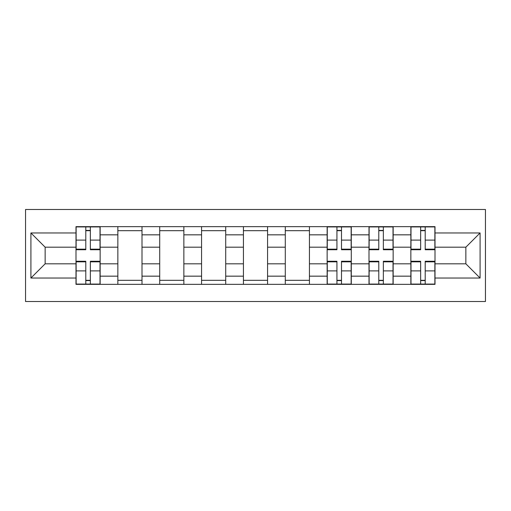 <?xml version="1.0" encoding="UTF-8"?>
<svg xmlns="http://www.w3.org/2000/svg" width="511" height="511" viewBox="0 0 511 511"><rect width="100%" height="100%" fill="white"/><g stroke="black" fill="none" stroke-linecap="round" stroke-linejoin="round"><path stroke-width="0.77" d="M25.55 301.516L485.45 301.516L485.45 209.484L25.55 209.484L25.55 301.516M117.849 284.346L117.849 234.836L100.143 234.836L100.143 284.346M100.143 234.836L100.143 226.654M117.849 234.836L117.849 226.654M142.001 226.654L142.001 284.346M159.713 284.346L159.713 226.654M183.858 226.654L183.858 284.346M201.57 284.346L201.57 226.654M225.715 226.654L225.715 284.346M243.428 284.346L243.428 226.654M267.572 226.654L267.572 284.346M285.285 284.346L285.285 226.654M309.43 226.654L309.43 284.346M327.142 284.346L327.142 226.654M351.287 226.654L351.287 284.346M368.999 284.346L368.999 226.654M393.151 226.654L393.151 284.346M410.857 284.346L410.857 226.654M410.857 263.817L393.151 263.817M368.999 263.817L351.287 263.817M327.142 263.817L309.43 263.817M285.285 263.817L267.572 263.817M243.428 263.817L225.715 263.817M201.57 263.817L183.858 263.817M159.713 263.817L142.001 263.817M117.849 263.817L100.143 263.817M410.857 247.183L393.151 247.183M368.999 247.183L351.287 247.183M327.142 247.183L309.43 247.183M285.285 247.183L267.572 247.183M243.428 247.183L225.715 247.183M201.57 247.183L183.858 247.183M159.713 247.183L142.001 247.183M117.849 247.183L100.143 247.183M45.14 263.817L75.992 263.817L75.992 247.183L45.14 247.183L45.14 263.817L30.916 278.041L30.916 232.959L75.992 232.959L75.992 247.183M435.008 247.183L435.008 263.817L465.86 263.817L465.86 247.183L435.008 247.183L435.008 226.654L75.992 226.654L75.992 232.959M435.008 232.959L480.085 232.959L480.085 278.041L435.008 278.041L435.008 263.817M75.992 263.817L75.992 284.346L435.008 284.346L435.008 278.041M75.992 278.041L30.916 278.041M90.351 280.322L85.791 280.322M85.791 230.678L90.351 230.678M142.001 280.322L117.849 280.322M117.849 230.678L142.001 230.678M183.858 280.322L159.713 280.322M159.713 230.678L183.858 230.678M225.715 280.322L201.57 280.322M201.57 230.678L225.715 230.678M267.572 280.322L243.428 280.322M243.428 230.678L267.572 230.678M309.43 280.322L285.285 280.322M285.285 230.678L309.43 230.678M341.495 280.322L336.934 280.322M336.934 230.678L341.495 230.678M383.352 280.322L378.792 280.322M378.792 230.678L383.352 230.678M425.209 280.322L420.649 280.322M420.649 230.678L425.209 230.678M30.916 232.959L45.14 247.183M465.86 263.817L480.085 278.041M465.86 247.183L480.085 232.959M90.351 249.732L90.351 226.922L100.009 226.922L100.009 249.732L90.351 249.732M85.791 230.41L90.351 230.41M85.791 226.922L76.126 226.922L76.126 249.732L85.791 249.732L85.791 226.922L90.351 226.922M85.791 261.268L85.791 284.078L76.126 284.078L76.126 261.268L85.791 261.268M90.351 280.59L85.791 280.59M90.351 284.078L100.009 284.078L100.009 261.268L90.351 261.268L90.351 284.078L85.791 284.078M341.495 249.732L341.495 226.922L351.153 226.922L351.153 249.732L341.495 249.732M336.934 230.41L341.495 230.41M336.934 226.922L327.276 226.922L327.276 249.732L336.934 249.732L336.934 226.922L341.495 226.922M336.934 261.268L336.934 284.078L327.276 284.078L327.276 261.268L336.934 261.268M341.495 280.59L336.934 280.59M341.495 284.078L351.153 284.078L351.153 261.268L341.495 261.268L341.495 284.078L336.934 284.078M383.352 249.732L383.352 226.922L393.016 226.922L393.016 249.732L383.352 249.732M378.792 230.41L383.352 230.41M378.792 226.922L369.134 226.922L369.134 249.732L378.792 249.732L378.792 226.922L383.352 226.922M378.792 261.268L378.792 284.078L369.134 284.078L369.134 261.268L378.792 261.268M383.352 280.59L378.792 280.59M383.352 284.078L393.016 284.078L393.016 261.268L383.352 261.268L383.352 284.078L378.792 284.078M425.209 249.732L425.209 226.922L434.874 226.922L434.874 249.732L425.209 249.732M420.649 230.41L425.209 230.41M420.649 226.922L410.991 226.922L410.991 249.732L420.649 249.732L420.649 226.922L425.209 226.922M420.649 261.268L420.649 284.078L410.991 284.078L410.991 261.268L420.649 261.268M425.209 280.59L420.649 280.59M425.209 284.078L434.874 284.078L434.874 261.268L425.209 261.268L425.209 284.078L420.649 284.078M368.999 234.836L351.287 234.836M327.142 234.836L309.43 234.836M285.285 234.836L267.572 234.836M243.428 234.836L225.715 234.836M201.57 234.836L183.858 234.836M159.713 234.836L142.001 234.836M410.857 234.836L393.151 234.836M368.999 276.164L351.287 276.164M327.142 276.164L309.43 276.164M285.285 276.164L267.572 276.164M243.428 276.164L225.715 276.164M201.57 276.164L183.858 276.164M159.713 276.164L142.001 276.164M117.849 276.164L100.143 276.164M410.857 276.164L393.151 276.164M90.351 249.164L100.009 249.164M90.351 240.106L100.009 240.106M76.126 249.164L85.791 249.164M76.126 240.106L85.791 240.106M85.791 261.836L76.126 261.836M85.791 270.894L76.126 270.894M100.009 261.836L90.351 261.836M100.009 270.894L90.351 270.894M341.495 249.164L351.153 249.164M341.495 240.106L351.153 240.106M327.276 249.164L336.934 249.164M327.276 240.106L336.934 240.106M336.934 261.836L327.276 261.836M336.934 270.894L327.276 270.894M351.153 261.836L341.495 261.836M351.153 270.894L341.495 270.894M383.352 249.164L393.016 249.164M383.352 240.106L393.016 240.106M369.134 249.164L378.792 249.164M369.134 240.106L378.792 240.106M378.792 261.836L369.134 261.836M378.792 270.894L369.134 270.894M393.016 261.836L383.352 261.836M393.016 270.894L383.352 270.894M425.209 249.164L434.874 249.164M425.209 240.106L434.874 240.106M410.991 249.164L420.649 249.164M410.991 240.106L420.649 240.106M420.649 261.836L410.991 261.836M420.649 270.894L410.991 270.894M434.874 261.836L425.209 261.836M434.874 270.894L425.209 270.894"/></g></svg>
